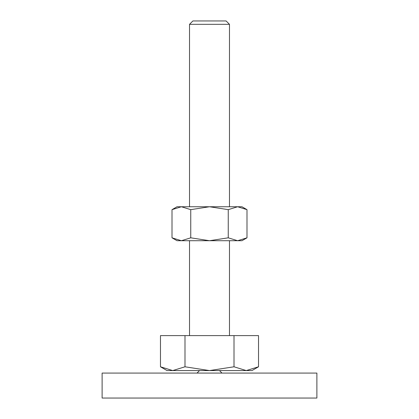 <?xml version="1.0" encoding="UTF-8"?>
<svg xmlns="http://www.w3.org/2000/svg" width="419" height="419" viewBox="0 0 419 419"><rect width="100%" height="100%" fill="white"/><g stroke="black" fill="none" stroke-linecap="round" stroke-linejoin="round"><path stroke-width="0.63" d="M199.512 370.579L197.014 373.078M221.986 373.078L219.488 370.579M316.884 398.05L316.884 373.078L102.116 373.078L102.116 398.05L316.884 398.05M160.477 366.787L167.045 370.579L251.955 370.579L258.523 366.787L246.267 370.579L234.012 366.787L209.5 370.579L184.989 366.787L172.733 370.579L160.477 366.787L160.477 335.614L184.989 335.614L184.989 366.787M189.519 206.75L189.519 24.328L192.902 20.95L226.098 20.95L229.481 24.328L229.481 206.75M189.519 24.328L229.481 24.328M189.519 335.614L189.519 240.716M229.481 240.716L229.481 335.614M234.012 366.787L234.012 335.614L258.523 335.614L258.523 366.787M234.012 335.614L184.989 335.614M246.99 209.652L241.967 206.75L237.615 206.75L246.99 209.652L246.99 237.819L237.615 240.716L228.245 237.819L209.5 240.716L241.967 240.716L246.99 237.819M177.033 206.75L172.01 209.652L181.385 206.75L209.5 206.75L228.245 209.652L237.615 206.75L209.5 206.75L190.755 209.652L181.385 206.75L177.033 206.75M172.01 237.819L177.033 240.716L209.5 240.716L190.755 237.819L181.385 240.716L172.01 237.819L172.01 209.652M190.755 237.819L190.755 209.652M228.245 237.819L228.245 209.652"/></g></svg>
